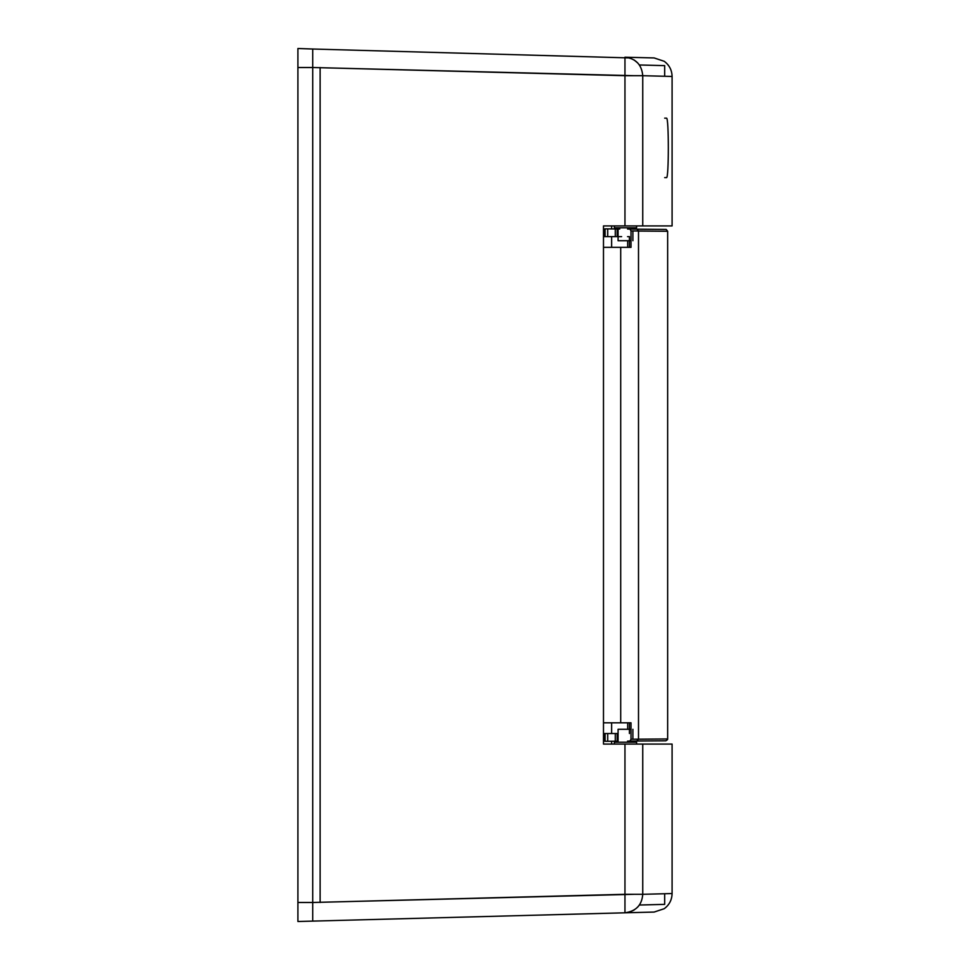 <?xml version="1.0" encoding="UTF-8"?>
<svg xmlns="http://www.w3.org/2000/svg" width="970" height="970" viewBox="0 0 970 970"><rect width="100%" height="100%" fill="white"/><g stroke="black" fill="none" stroke-linecap="round" stroke-linejoin="round"><path stroke-width="1.45" d="M664.68 177.595L666.499 177.595C668.912 179.401 668.948 116.63 666.499 118.158L664.68 118.146M664.68 65.633L639.375 64.978L664.68 65.633L664.68 76.266L672.089 76.448L642.746 75.708L642.746 225.925L672.089 225.925L603.486 225.925L603.486 744.075L672.089 744.075L642.746 744.075L642.746 894.291L624.959 894.304L624.959 912.806C663.759 911.788 663.759 911.788 624.959 912.806C663.759 911.788 663.759 911.788 624.959 912.806L297.911 921.5L297.911 48.5L312.716 49.021L312.716 67.512L633.98 75.696M312.716 920.979L312.716 902.488L312.716 920.979M629.591 57.921L312.716 49.021L312.716 902.488L624.959 894.304L624.959 744.075L636.599 744.075L636.599 742.22L614.386 742.22L614.386 744.075M664.68 904.367L639.375 905.022L664.68 904.367L664.68 893.734L672.089 893.552C671.931 899.881 669.3 904.925 664.22 908.708L654.107 912.067L624.971 912.794M614.386 225.925L614.386 227.78L636.599 227.78L636.599 225.925L624.959 225.925L624.959 75.696L642.746 75.696C641.74 64.675 635.811 58.503 624.959 57.194L624.959 75.696L312.716 67.512L312.716 902.476L633.98 894.304M632.889 729.27L632.889 739.225M631.009 729.27L618.084 729.27L618.084 742.22M632.889 240.73L632.889 230.933M632.889 229.102L632.889 227.78M631.009 240.73L618.084 240.73L618.084 227.78M611.621 744.075L611.621 741.238L618.084 741.201L614.204 741.226L617.175 741.201L617.175 733.526L615.283 733.526L615.283 741.213L617.175 741.201M611.621 733.526L611.621 722.82M611.621 247.338L611.621 236.631M611.621 228.92L611.621 225.925M624.995 912.806L624.959 912.806C635.993 911.266 641.934 905.095 642.746 894.304L672.089 893.552L672.089 744.075M320.124 67.524L320.124 902.476M312.716 49.021L297.911 48.5M632.889 741.08L636.199 741.068L632.889 741.104M615.283 733.526L605.098 733.526L605.098 741.298L615.283 741.213M627.541 741.104L665.832 740.813L667.518 739.661L667.651 738.958L631.009 739.237L631.009 722.82L629.421 722.82L629.421 733.526M618.084 733.538L617.175 733.538M607.717 733.526L607.717 741.274M605.098 733.526L604.043 733.526L605.098 733.538M627.541 236.631L629.421 236.631L629.421 247.338M631.009 230.921L629.954 229.078L636.72 229.138L666.208 229.453L667.651 231.272L631.009 230.921L631.009 247.338L603.486 247.338L603.486 722.82L631.009 722.82M636.72 229.126L627.541 229.053M638.502 739.225L667.651 738.958L667.651 231.272L638.599 231.066M637.144 229.211L638.502 230.993L638.502 739.164L636.684 741.019L665.808 740.813M619.769 228.993L605.098 228.859L605.098 236.631L604.043 236.631L621.624 236.631M615.283 236.631L615.283 228.944L617.175 228.968L617.175 236.631M607.717 236.631L607.717 228.884M636.72 741.031L629.966 741.08L631.009 739.237M637.836 63.062L633.98 59.885M639.375 905.022L637.836 906.938M633.98 910.115L629.591 912.079M312.716 902.476L297.911 902.476M297.911 67.524L312.716 67.524M620.703 722.82L620.703 247.338M636.684 741.092L638.502 739.237M627.675 240.73L627.675 247.338M627.675 729.27L627.675 722.82M672.089 225.925L672.089 76.448C671.931 70.119 669.3 65.075 664.22 61.292L654.107 57.933L624.971 57.218M604.043 733.526L604.043 741.298M604.043 236.631L604.043 228.859M636.72 229.211L665.808 229.417"/></g></svg>
